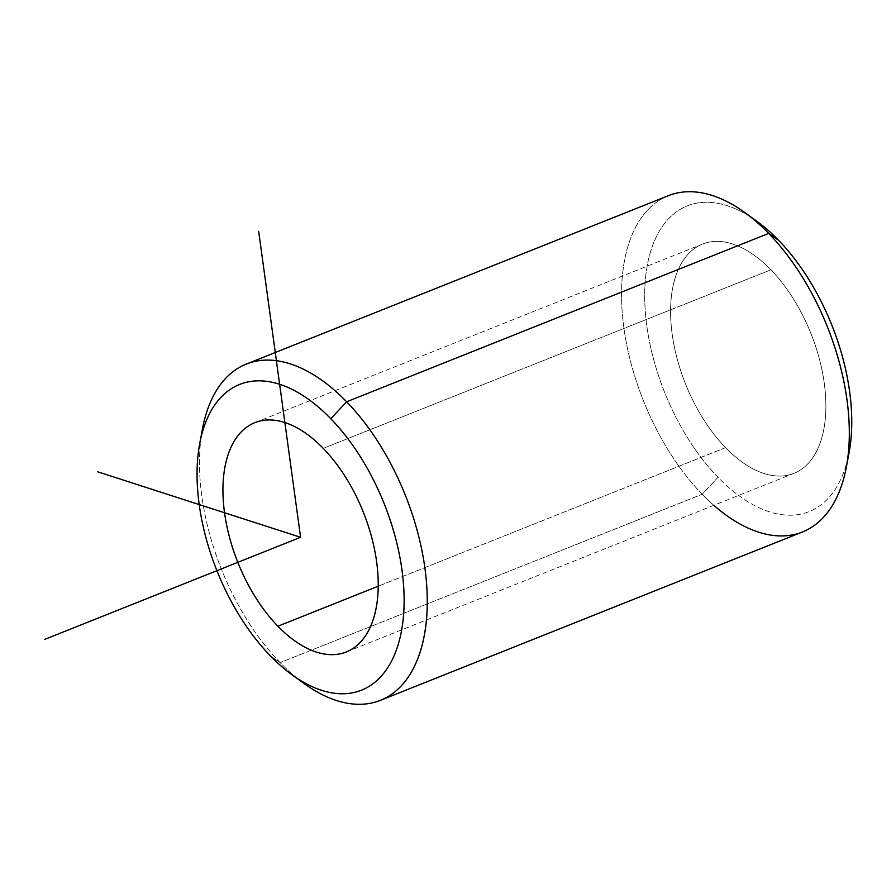 <?xml version="1.0" encoding="UTF-8"?>
<svg xmlns="http://www.w3.org/2000/svg" width="896" height="896" viewBox="0 0 896 896"><rect width="100%" height="100%" fill="white"/><g stroke="black" fill="none" stroke-linecap="round" stroke-linejoin="round"><path stroke-width="0.67" stroke-dasharray="4.48 3.36" d="M725.558 447.642L378.246 586.197L725.558 447.642A123.424 67.581 -111.7 0 0 793.957 473.357A123.424 67.581 -111.7 0 0 824.813 387.509A123.424 67.581 -111.7 0 0 770.896 269.797A123.424 67.581 -111.7 0 0 702.498 244.093A123.424 67.581 -111.7 0 0 671.642 329.93A123.424 67.581 -111.7 0 0 725.558 447.642A123.424 67.581 68.3 0 1 673.949 282.162A123.424 67.581 68.3 0 1 770.896 269.797L323.266 448.381L770.896 269.797A123.424 67.581 68.3 0 1 822.506 435.277A123.424 67.581 68.3 0 1 725.558 447.642M303.856 683.368A181.014 99.12 68.3 0 1 280.134 662.626L270.368 655.872L280.134 662.626A181.014 99.12 68.3 0 1 202.418 429.094M751.05 217.302A164.562 90.104 -111.7 0 0 646.027 273.459A164.562 90.104 -111.7 0 0 717.998 477.288A164.562 90.104 -111.7 0 0 847.616 459.368A164.562 90.104 68.3 0 1 717.998 477.288L702.184 494.245A181.014 99.12 68.3 0 1 623.112 321.608A181.014 99.12 68.3 0 1 668.36 195.698M201.197 436.654A181.014 99.12 -111.7 0 0 280.134 662.626L702.184 494.245L280.134 662.626A181.014 99.12 -111.7 0 0 297.763 678.72M802.514 531.955A181.014 99.12 68.3 0 1 702.184 494.245A181.014 99.12 -111.7 0 0 713.821 505.322M744.957 212.654A181.014 99.12 -111.7 0 0 623.582 266.011A181.014 99.12 -111.7 0 0 702.184 494.245L717.998 477.288A164.562 90.104 68.3 0 1 646.542 269.797A164.562 90.104 68.3 0 1 756.885 221.301M254.856 422.666L702.498 244.093M346.326 651.941L793.957 473.357"/><path stroke-width="1.34" d="M277.917 626.226A123.424 67.581 68.3 0 1 224 508.514A123.424 67.581 68.3 0 1 254.856 422.666A123.424 67.581 68.3 0 1 323.266 448.381A123.424 67.581 68.3 0 1 377.171 566.093A123.424 67.581 68.3 0 1 346.326 651.941A123.424 67.581 68.3 0 1 277.917 626.226L378.246 586.197L277.917 626.226A123.424 67.581 -111.7 0 0 374.875 613.861A123.424 67.581 -111.7 0 0 323.266 448.381A123.424 67.581 -111.7 0 0 226.307 460.746A123.424 67.581 -111.7 0 0 277.917 626.226M199.718 443.576L202.418 429.094A181.014 99.12 68.3 0 1 346.629 401.778L330.814 418.734A164.562 90.104 68.3 0 1 399.627 639.374A164.562 90.104 68.3 0 1 270.368 655.872A164.562 90.104 68.3 0 1 201.555 435.232A164.562 90.104 68.3 0 1 330.814 418.734L346.629 401.778A181.014 99.12 68.3 0 1 425.242 630.011A181.014 99.12 68.3 0 1 303.856 683.368L291.928 674.722A164.562 90.104 -111.7 0 0 402.282 626.226A164.562 90.104 -111.7 0 0 330.814 418.734A164.562 90.104 -111.7 0 0 199.718 443.576A164.562 90.104 -111.7 0 0 270.368 655.872A164.562 90.104 -111.7 0 0 291.928 674.722M297.763 678.72A181.014 99.12 -111.7 0 0 380.453 700.325A181.014 99.12 -111.7 0 0 425.701 574.426A181.014 99.12 -111.7 0 0 346.629 401.778L768.69 233.408L346.629 401.778A181.014 99.12 -111.7 0 0 246.31 364.067L668.36 195.698A181.014 99.12 68.3 0 1 768.69 233.408L778.456 240.162A164.562 90.104 68.3 0 1 849.106 452.446A164.562 90.104 68.3 0 1 847.616 459.368A164.562 90.104 -111.7 0 0 778.456 240.162A164.562 90.104 -111.7 0 0 751.05 217.302M246.31 364.067A181.014 99.12 -111.7 0 0 201.197 436.654M713.821 505.322A181.014 99.12 -111.7 0 0 846.395 466.928A181.014 99.12 -111.7 0 0 768.69 233.408A181.014 99.12 68.3 0 1 847.762 406.045A181.014 99.12 68.3 0 1 802.514 531.955L380.453 700.325M768.69 233.408A181.014 99.12 -111.7 0 0 744.957 212.654L756.885 221.301A164.562 90.104 68.3 0 1 778.456 240.162L768.69 233.408M97.776 471.834L300.586 537.298L258.675 231.325M300.586 537.298L44.8 639.352M846.395 466.928L849.106 452.446"/></g></svg>
